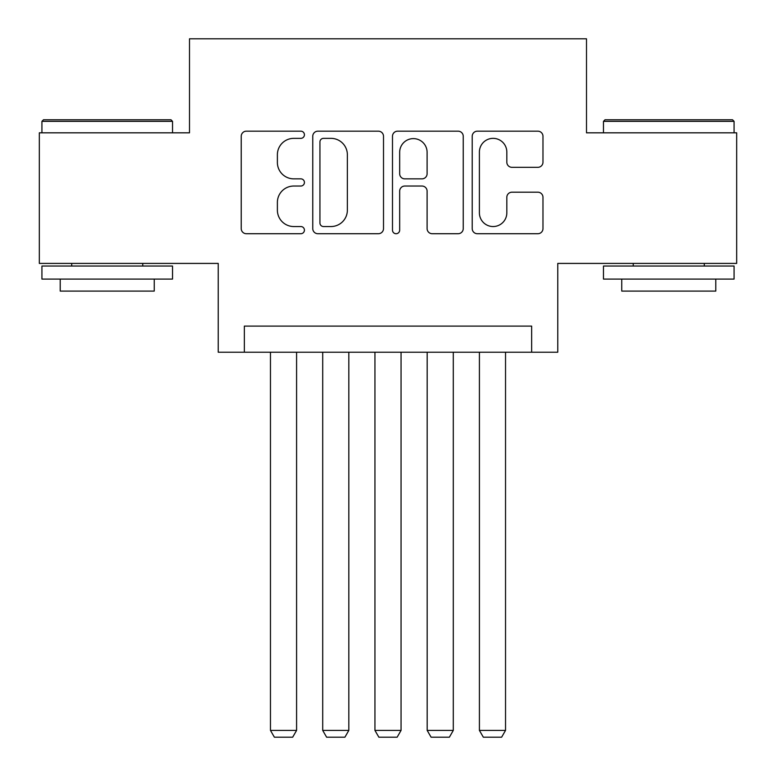 <?xml version="1.0" encoding="UTF-8"?>
<svg xmlns="http://www.w3.org/2000/svg" width="776" height="776" viewBox="0 0 776 776"><rect width="100%" height="100%" fill="white"/><g stroke="black" fill="none" stroke-linecap="round" stroke-linejoin="round"><path stroke-width="1.16" d="M304.425 134.762A3.589 3.589 0 0 0 300.836 131.173L246.361 131.173A5.131 5.131 0 0 0 241.229 136.304L241.229 228.6A5.131 5.131 0 0 0 246.361 233.721L300.836 233.721A3.589 3.589 0 0 0 304.425 230.132A3.589 3.589 0 0 0 300.836 226.543L293.784 226.543A16.403 16.403 0 0 1 277.381 210.141L277.381 202.449A16.403 16.403 0 0 1 293.784 186.036L300.836 186.036A3.589 3.589 0 0 0 304.425 182.447A3.589 3.589 0 0 0 300.836 178.858L293.784 178.858A16.403 16.403 0 0 1 277.381 162.456L277.381 154.763A16.403 16.403 0 0 1 293.784 138.351L300.836 138.351A3.589 3.589 0 0 0 304.425 134.762M537.846 167.325A5.131 5.131 0 0 0 542.977 162.194L542.977 136.304A5.131 5.131 0 0 0 537.846 131.173L477.347 131.173A5.131 5.131 0 0 0 472.215 136.304L472.215 228.6A5.131 5.131 0 0 0 477.347 233.721L537.846 233.721A5.131 5.131 0 0 0 542.977 228.6L542.977 197.317A5.131 5.131 0 0 0 537.846 192.196L511.956 192.196A5.131 5.131 0 0 0 506.825 197.317L506.825 212.828A13.716 13.716 0 0 1 493.109 226.543A13.716 13.716 0 0 1 479.393 212.828L479.393 152.067A13.716 13.716 0 0 1 493.109 138.351A13.716 13.716 0 0 1 506.825 152.067L506.825 162.194A5.131 5.131 0 0 0 511.956 167.325L537.846 167.325M531.647 352.217L557.769 352.217L557.769 263.413L736.676 263.413L736.676 132.822L586.501 132.822L586.501 38.8L189.499 38.8L189.499 132.822L39.324 132.822L39.324 263.413L218.231 263.413L218.231 352.217L531.647 352.217L531.647 326.104L244.353 326.104L244.353 352.217M383.509 136.304A5.131 5.131 0 0 0 378.387 131.173L317.879 131.173A5.131 5.131 0 0 0 312.757 136.304L312.757 228.6A5.131 5.131 0 0 0 317.879 233.721L378.387 233.721A5.131 5.131 0 0 0 383.509 228.6L383.509 136.304M397.613 131.173L458.121 131.173A5.131 5.131 0 0 1 463.243 136.304L463.243 228.6A5.131 5.131 0 0 1 458.121 233.721L432.222 233.721A5.131 5.131 0 0 1 427.101 228.6L427.101 191.168A5.131 5.131 0 0 0 421.969 186.036L404.791 186.036A5.131 5.131 0 0 0 399.669 191.168L399.669 230.132A3.589 3.589 0 0 1 396.08 233.721A3.589 3.589 0 0 1 392.491 230.132L392.491 136.304A5.131 5.131 0 0 1 397.613 131.173M323.524 138.351A3.589 3.589 0 0 0 319.935 141.94L319.935 222.954A3.589 3.589 0 0 0 323.524 226.543L330.954 226.543A16.403 16.403 0 0 0 347.367 210.141L347.367 154.763A16.403 16.403 0 0 0 330.954 138.351L323.524 138.351M427.101 152.329A13.716 13.716 0 0 0 413.385 138.613A13.716 13.716 0 0 0 399.669 152.329L399.669 173.737A5.131 5.131 0 0 0 404.791 178.858L421.969 178.858A5.131 5.131 0 0 0 427.101 173.737L427.101 152.329M296.587 352.217L296.587 730.41L270.465 730.41L270.465 352.217M296.587 730.41L292.668 737.2L274.384 737.2L270.465 730.41M43.505 119.766L170.963 119.766L172.524 121.337L41.933 121.337L43.505 119.766M107.233 279.088L41.933 279.088L41.933 266.032L172.524 266.032L172.524 279.088L107.233 279.088M154.24 279.088L154.24 291.097L60.218 291.097L60.218 279.088M605.038 119.766L732.495 119.766L734.067 121.337L603.476 121.337L605.038 119.766M668.767 279.088L603.476 279.088L603.476 266.032L734.067 266.032L734.067 279.088L668.767 279.088M715.782 279.088L715.782 291.097L621.76 291.097L621.76 279.088M348.822 352.217L348.822 730.41L322.709 730.41L322.709 352.217M348.822 730.41L344.903 737.2L326.618 737.2L322.709 730.41M401.056 352.217L401.056 730.41L374.944 730.41L374.944 352.217M401.056 730.41L397.137 737.2L378.863 737.2L374.944 730.41M453.291 352.217L453.291 730.41L427.178 730.41L427.178 352.217M453.291 730.41L449.382 737.2L431.097 737.2L427.178 730.41M505.535 352.217L505.535 730.41L479.413 730.41L479.413 352.217M505.535 730.41L501.616 737.2L483.332 737.2L479.413 730.41M41.933 132.822L41.933 121.337M71.712 266.032L71.712 263.413M142.755 266.032L142.755 263.413M172.524 132.822L172.524 121.337M603.476 132.822L603.476 121.337M633.245 266.032L633.245 263.413M704.288 266.032L704.288 263.413M734.067 132.822L734.067 121.337"/></g></svg>
